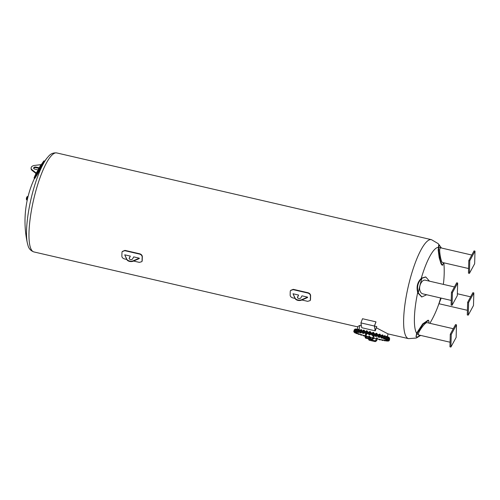 <?xml version="1.0" encoding="UTF-8"?>
<svg xmlns="http://www.w3.org/2000/svg" width="500" height="500" viewBox="0 0 500 500"><rect width="100%" height="100%" fill="white"/><g stroke="black" fill="none" stroke-linecap="round" stroke-linejoin="round"><path stroke-width="0.75" d="M373.469 338.75L374.137 336.1L373.35 335.9L372.013 339.656L373.469 338.75L372.681 338.556M364.988 336.775L365.656 334.119L366.444 334.319L365.775 336.969L364.988 336.775L365.519 338.094L365.863 338.231L366.044 337.438L372.2 338.862M354.038 331.981A18.288 1.394 14.1 0 1 353.775 331.644A18.288 1.394 14.1 0 1 367.631 333.725A18.288 1.394 14.1 0 1 389.25 340.55A18.288 1.394 14.1 0 1 388.856 340.731M385.775 340.513A18.288 1.394 14.1 0 1 385.3 340.444M384.081 340.25A18.288 1.394 14.1 0 1 383.094 340.075M381.769 339.831A18.288 1.394 14.1 0 1 380.431 339.569M379.062 339.281A18.288 1.394 14.1 0 1 377.431 338.931M376.062 338.625A18.288 1.394 14.1 0 1 374.2 338.188L374.1 338.575L373.55 338.431M372.856 337.869A18.288 1.394 14.1 0 1 370.863 337.369M368.713 336.819A18.288 1.394 14.1 0 1 367.656 336.538M366.388 336.194A18.288 1.394 14.1 0 1 366 336.087M365.219 335.869A18.288 1.394 14.1 0 1 364.625 335.7M363.294 335.306L363.194 335.706L364.544 336.025L364.644 335.625L363.294 335.306A18.288 1.394 14.1 0 1 361.856 334.894M360.513 334.462L360.412 334.862L361.775 335.206L361.875 334.806L360.513 334.462A18.288 1.394 14.1 0 1 359.45 334.144M358.144 333.706A18.288 1.394 14.1 0 1 357.506 333.481M376.706 340.731L377.375 338.075L376.581 337.875L375.244 341.631L376.706 340.731L375.919 340.531M368.419 337.987L368.894 336.094L369.681 336.294L369.206 338.175M354.288 331.712L354.644 331.744M354.85 331.594L355.856 331.806M356.025 331.637L357.106 331.894M357.769 331.844L358.862 332.106M360.044 332.219L361.087 332.481M362.744 332.744L363.769 333M365.744 333.387L366.769 333.644M368.944 334.125L369.988 334.387M372.212 334.931L373.288 335.2M375.238 336.206L375.431 335.769L376.506 336.05M378.531 336.65L379.562 336.912M381.312 337.488L382.331 337.744M383.681 338.263L384.719 338.525M385.562 338.95L386.637 339.212M386.881 339.519L387.95 339.787M387.994 340L388.656 340.231M387.144 340.375L388.612 340.725M385.919 340.319L386.931 340.531M384.181 340.106L385.25 340.375M381.756 340.194L382.163 340.262L381.688 340.15L381.9 339.719L382.969 340M379.25 339.225L380.275 339.487M373.675 337.938L374.081 338.1M369.744 337.019L370.812 337.287M366.287 336.587L366.488 336.15L367.562 336.438M363.456 335.312L364.487 335.575M360.688 334.481L361.706 334.738M358.306 333.7L359.338 333.963M356.406 333.006L357.488 333.269L357.4 333.762L356.469 333.494L357.444 333.744M355.5 332.481L356.131 332.7M354.438 331.731L354.669 332.269L354.175 332.219L354.113 331.7L354.631 331.775M354.669 332.269L355.188 332.419L354.669 332.269M355.412 332.287L354.338 332.131M355.125 331.631L355.344 332.175L354.688 332.075L354.688 331.569L355.85 331.838M355.344 332.175L355.8 332.319L355.344 332.175M355.794 331.812L355.694 332.212M355.7 332.337L355.025 332.031M356.438 331.712L356.637 332.25L355.838 332.1L355.906 331.613L356.438 331.712L357.175 331.969L356.637 332.25L357.075 332.369M357.069 331.887L356.969 332.287M355.8 332.013L356.337 332.113M355.838 332.1L357.013 332.381M357.594 332.281L357.719 331.831L358.325 331.956L358.9 332.131L358.8 332.531M358.225 332.356L358.325 331.956M358.775 332.606L357.594 332.312M357.719 331.831L357.619 332.231M360.725 332.362L360.856 332.9L359.806 332.631L359.906 332.231L360.725 332.362L361.219 332.525L361.025 332.987L360.044 332.762M359.831 332.656L360.625 332.762M360.069 332.219L359.969 332.619M362.569 332.731L363.931 333.062L363.831 333.462L362.55 333.206L362.569 332.731M363.438 333.319L363.081 333.288L363.537 332.919M362.6 333.194L363.081 333.288L362.6 333.194M362.856 332.75L362.756 333.15M365.575 333.363L366.931 333.713L366.831 334.113L365.55 333.85L365.575 333.363M366.556 333.994L366.2 333.956L366.656 333.594M365.662 333.844L366.2 333.956L365.662 333.844M365.975 333.419L365.875 333.819M369.744 334.869L368.769 334.6L368.806 334.1L370.106 334.456L370.006 334.856L369.519 334.731L369.919 334.862M369.956 334.369L369.856 334.769M368.944 334.594L369.519 334.731L368.944 334.594M369.306 334.188L369.206 334.588M372.038 335.312L372.137 334.919L373.325 335.206L373.237 335.669M373.225 335.606L373.325 335.206M372.038 335.4L373.219 335.694M372.319 335.425L372.912 335.575L372.319 335.425M372.725 335.031L372.625 335.431M375.35 336.181L375.431 335.769L376.619 336.087L376.45 336.55L375.256 336.238M375.656 336.3L376.244 336.456L375.656 336.3M376.094 335.919L375.994 336.319M378.375 337.106L378.837 337.188L378.263 337.044L378.363 336.644L379.712 336.969L379.513 337.413L378.469 337.175M378.612 336.656L378.512 337.056M378.837 337.188L379.387 337.344L378.837 337.188M379.288 336.819L379.188 337.212M381.131 337.469L382.494 337.812L382.394 338.212L381.175 337.987L381.131 337.469M381.2 337.944L381.725 338.05L381.2 337.944M381.5 337.512L381.4 337.912M381.725 338.05L382.225 338.2L381.725 338.05M382.181 337.688L382.081 338.088M384 338.319L383.512 338.744L383.531 338.237L384 338.319L384.856 338.6L384.756 338.994L383.494 338.731L384.506 339.012M383.9 338.719L384.644 339M384.663 338.494L384.562 338.894M385.363 339.331L385.462 338.931L386.644 339.212L386.6 339.688M385.381 339.419L386.556 339.7M386.025 339.038L385.919 339.438M386.644 339.219L386.544 339.613M386.688 339.95L386.863 339.513L387.488 339.644L388.038 339.819L387.887 340.288L386.712 339.994L387.887 340.288M386.712 339.981L387.938 340.219M386.869 339.513L386.763 339.913M387.488 339.644L387.388 340.044M387.981 340.037L388.8 340.275L388.581 340.731M388.338 340.119L388.237 340.519M388.738 340.519L388.619 341.012L387.475 340.456M387.312 340.819L386.875 340.75L386.975 340.35L387.419 340.419L387.638 340.962L386.95 340.844L387.987 341.125M385.731 340.706L385.831 340.306L386.925 340.562M385.769 340.794L386.938 341.075M386.362 340.4L386.262 340.8M384.006 340.544L384.131 340.094L384.738 340.219L385.312 340.394L385.188 340.869L384.006 340.581L385.188 340.875M384.006 340.581L385.213 340.794M384.131 340.094L384.031 340.494M384.738 340.219L384.637 340.619M381.85 340.131L381.95 339.738L383.1 340.044L382.912 340.5L382.163 340.262L382.919 340.5L381.925 340.281M382.606 339.881L382.506 340.281M379.369 339.237L380.438 339.544L380.337 339.944L379.056 339.688L380.337 339.944L378.981 339.613L379.369 339.237L379.263 339.637M380.044 339.4L379.944 339.8M377.188 338.806L377.075 339.263M376.269 339.131L375.975 338.963L376.4 338.606M373.663 337.975L374.2 338.175M373.3 338.306L374.012 338.581M374.056 338.081L373.95 338.481M369.569 337.406L369.669 337.006L370.85 337.3L370.744 337.781L369.569 337.406L370.769 337.756M369.569 337.494L370.75 337.781M370.25 337.125L370.15 337.525M370.85 337.3L370.75 337.7M366.481 336.169L367.675 336.469L367.575 336.869L366.312 336.619M366.506 336.163L366.406 336.562M367.15 336.306L367.05 336.7M363.537 335.319L363.438 335.719M363.394 335.838L364.544 336.025L363.3 335.763M364.212 335.475L364.113 335.875M360.875 334.506L360.775 334.906M361.106 335.044L360.412 334.862L361.106 335.044M361.556 334.675L361.456 335.075M359.131 334.45L358.113 334.169L358.15 333.675L359.481 334.038L359.288 334.462L358.275 334.169L359.269 334.438M358.625 333.756L358.525 334.156M359.288 333.931L359.188 334.331M356.206 333.387L356.306 332.987L356.863 333.094L357.481 333.275L357.381 333.675M356.863 333.094L356.763 333.494M356.225 333.475L357.4 333.762M355.487 332.519L356.219 332.725L356.119 333.125L355.244 332.938L356.119 333.125M355.669 332.556L355.569 332.956M356.069 333.194L354.881 332.887M354.344 332.275L354.869 332.856M354.631 332.525L355.194 332.681L354.631 332.525M355.538 332.312L354.894 332.681M353.775 331.644L353.975 330.856A18.288 1.394 14.1 0 1 367.825 332.938A18.288 1.394 14.1 0 1 389.45 339.769L389.25 340.55M356.381 330.763L356.944 330.831M358.131 331L358.931 331.125M360.394 331.381L361.194 331.531A16.762 1.275 14.1 0 1 363.081 331.887M363.081 331.9L363.875 332.069A16.762 1.275 14.1 0 1 366.087 332.519L366.875 332.725M369.288 333.281L370.075 333.475M372.575 334.094L373.363 334.294M375.812 334.938L376.594 335.15M376.6 335.119A16.762 1.275 14.1 0 1 378.881 335.763L379.656 336.012A16.762 1.275 14.1 0 1 381.656 336.594L382.431 336.844A16.762 1.275 14.1 0 1 382.919 336.994M384.038 337.356L384.812 337.612M386.037 338.044L386.706 338.288M366.881 332.694A16.762 1.275 14.1 0 1 368.188 332.994A16.762 1.275 14.1 0 1 369.294 333.25M370.087 333.438A16.762 1.275 14.1 0 1 372.581 334.056M373.369 334.256A16.762 1.275 14.1 0 1 375.819 334.906M354.019 330.788A18.288 1.394 14.1 0 1 354.012 330.712A18.288 1.394 14.1 0 1 367.863 332.794A18.288 1.394 14.1 0 1 389.487 339.619A18.288 1.394 14.1 0 1 389.438 339.688M389.487 339.619L389.681 338.831A18.288 1.394 -165.9 0 0 368.062 332.006A18.288 1.394 -165.9 0 0 354.206 329.925L354.012 330.712M355.706 329.581L354.694 329.375L354.6 329.75M354.944 329.725L354.694 329.375M354.856 329.344L355.231 329.387M355.012 329.344L355.581 329.181M355.594 329.125L355.075 329.081M356.613 329.6L355.269 329.25L355.15 329.725M355.706 329.312L355.6 329.738M355.269 329.25L356.444 329.45M355.575 329.219L356.419 329.169M356.362 329.419L355.637 328.963M356.469 329.856L357.019 329.394L356.488 329.294L356.362 329.775M356.625 329.281L357.587 329.531M357.562 329.944L357.762 329.65L357.019 329.394M357.762 329.65L357.681 329.963M356.756 329.269L357.544 329.462M357.537 329.137L356.819 329.012M359.381 330.225L359.487 329.812L358.275 329.562L358.156 330.031L359.363 330.294M358.275 329.562L358.181 329.994L358.787 330.119L358.906 329.637M358.413 329.506L359.387 329.75M358.512 329.481L359.306 329.425M359.269 329.35L358.581 329.225M361.688 330.644L361.8 330.206L360.65 329.9L360.369 330.394L361.681 330.688M360.369 330.394L361.188 330.525L361.306 330.044M360.494 329.913L360.531 330.381M360.719 329.894L361.681 330.125M360.781 329.85L361.525 329.794M361.494 329.719L360.844 329.594M363.05 330.913L364.513 330.744L363.438 330.431L363.031 330.894L364.387 331.225M363.15 330.412L363.319 330.913M363.312 330.369L364.381 330.644M364.513 330.744L364.4 331.194M363.462 330.369L364.15 330.3M364.131 330.225L363.531 330.112M366.312 331.644L367.394 331.875M366.156 331.044L366.556 331.1L366.031 331.525L367.113 331.756L367.238 331.275L366.556 331.1L366.438 331.581M366.181 331.037L367.456 331.331M367.512 331.394L367.4 331.856M366.469 331.012L367.256 331.213M367.075 330.856L366.531 330.756M369.419 332.356L370.569 332.619M369.888 331.869L369.387 331.781L369.269 332.262L370.419 332.531L370.544 332.05L369.888 331.869L369.769 332.35M369.419 331.769L370.487 332.019M370.694 332.137L370.575 332.606M369.669 331.756L370.462 331.95M370.219 331.581L369.738 331.5M372.619 333.137L373.8 333.431M373.306 332.713L372.725 332.6L372.6 333.081L373.781 333.375L373.906 332.887L373.306 332.713L373.188 333.194M372.844 332.587L373.819 332.837M373.925 332.95L373.806 333.413M372.956 332.569L373.744 332.762M373.438 332.381L373.019 332.312M375.794 333.969L376.962 334.275M376.675 333.6L376.031 333.462L375.913 333.944L377.081 334.25L377.2 333.769L376.675 333.6L376.556 334.081M375.919 333.488L375.806 333.938M376.112 333.456L377.088 333.694M376.581 333.281L376.981 333.619M376.606 333.219L376.194 333.419M378.825 334.812L379.931 335.119M379.869 334.5L379.194 334.338L379.075 334.819L380.175 335.131L380.3 334.65L379.869 334.5L379.75 334.981M378.95 334.325L378.837 334.775M379.038 334.288L380.169 334.55M379.569 334.119L380.044 334.481M380.106 334.225L379.256 334.281M381.594 335.631L382.019 335.712M383.081 335.494L382.956 335.975L382.762 335.369L383.081 335.494L382.081 335.194L381.956 335.675L382.594 335.931M381.712 335.15L382.081 335.194L381.606 335.588M381.875 335.119L382.95 335.387M382.275 334.938L382.819 335.312M382.881 335.056L382.325 334.881M383.988 336.4L384.475 336.488M384.581 336L384.462 336.481L385.319 336.763L385.244 336.175L384.113 335.919L384.006 336.337M385.438 336.275L385.319 336.763M384.263 335.9L385.325 336.163M384.594 335.694L385.194 336.094M385.262 335.831L384.65 335.637M386.481 337.2L387.163 337.45L387.225 336.894L387.1 337.381M387.287 336.969L386.044 336.613L385.95 336.994M386.175 336.6L387.15 336.85M386.606 336.719L386.488 337.188M386.431 336.362L387.088 336.781M387.15 336.525L386.5 336.312M387.95 337.812L388.425 338.019M387.362 337.519L387.444 337.194L388.619 337.5L388.5 337.981M387.537 337.188L388.512 337.431M388.069 337.325L387.962 337.756M387.725 336.925L389.137 337.794M388.481 337.1L387.794 336.875M388.25 337.65L389.381 337.956L389.269 338.394M388.581 337.644L389.256 337.869M388.919 337.8L388.831 338.15M389.2 337.537L388.494 337.306M389.475 338.256L389.119 338.125L389.419 338.494M357.312 329.044L357.987 326.35L360.019 325.375L359.044 329.25L360.019 325.375L361.312 325.175M376.35 327.819L388.044 333.9L387.281 336.925M374.462 326.056L376.769 326.594A50.8 12.031 103 0 0 376.788 326.662L375.213 330.831L374.387 326.025L375.962 321.85A50.8 12.031 103 0 0 375.975 321.938L374.45 325.975L375.244 330.631L376.769 326.594M375.213 330.831L361.75 327.719L360.925 322.906L362.5 318.731L375.962 321.85M360.925 322.906L374.387 326.025M290.569 290.425L293.256 289.331L308.062 292.756C309.681 293.288 310.538 294.275 310.625 295.719A50.8 12.031 103 0 0 310.512 299.581L310.25 300.425M295.038 298.412L292.856 297.906C291.212 297.419 290.312 296.519 290.156 295.206A51.306 12.15 -77 0 1 290.262 291.344L290.475 290.575L293.087 289.631L307.9 293.062C309.519 293.594 310.375 294.575 310.456 296.019A51.306 12.15 103 0 0 310.35 299.881L310.175 300.581L307.669 301.331L301.881 299.994M122.281 251.475L124.969 250.381L139.775 253.806C141.4 254.338 142.25 255.325 142.338 256.769A50.8 12.031 103 0 0 142.231 260.625L141.962 261.475M126.75 259.456L124.575 258.956C122.931 258.463 122.025 257.562 121.869 256.256A51.306 12.15 -77 0 1 121.981 252.394L122.188 251.625L124.8 250.681L139.613 254.106C141.231 254.638 142.088 255.625 142.175 257.069A51.306 12.15 103 0 0 142.062 260.925L141.894 261.631L139.381 262.381L133.594 261.044M44.125 161.956L44.2 161.788A101.762 68.506 32.2 0 0 39.162 171.05L37.256 174.594A101.344 74.869 -151.5 0 0 35.294 177.706C34.688 178.7 34.575 178.706 34.956 177.725M27.85 197.387A2.087 0.494 103 0 0 27.413 199.288M44.631 161.181L43.906 160.888A102.662 102.662 0 0 0 39.919 166.781A40.637 9.625 103 0 0 39.112 168.119A102.65 75.831 -151.5 0 0 38.969 168.356L35.981 167.662A1.775 1.119 1.6 0 0 33.706 168.375M43.463 161.569L43.544 161.4A102.525 69.019 32.2 0 0 38.506 170.662L36.594 174.2A102.106 75.431 -151.5 0 0 34.631 177.312C34.031 178.312 33.919 178.319 34.3 177.331A102.525 69.019 -147.8 0 1 36.006 173.594M35.294 177.706L34.631 177.312C34.031 178.312 33.919 178.319 34.3 177.331M36.263 173.062L37.969 170.225A40.637 9.625 103 0 0 36.75 172.725L36.244 173.65L36.263 173.062L31.962 169.694A4.319 2.725 -178.4 0 1 31.113 168.006A4.319 2.725 -178.4 0 1 34.256 165.481L40.844 164.638L39.112 168.119M37.981 169.9L34.856 169.175A1.775 1.119 -178.4 0 1 33.65 168.075A1.775 1.119 -178.4 0 1 36 167.075L39.125 167.794M31.113 168.006L31.094 168.594A4.319 2.725 1.6 0 0 31.95 170.287L36.244 173.65M40.356 166.088L40.844 164.638M35.706 172.931L35.694 173.525M293.012 293.762L295.094 298.525A4.319 2.725 1.6 0 0 301.725 300.062L307.569 297.531L307.581 297.137L301.737 299.669A4.319 2.725 -178.4 0 1 295.1 298.131L293.012 293.762L298.612 295.062L297.538 297.413A1.775 1.119 1.6 0 0 297.475 297.556M307.581 297.137L301.975 295.837L300.912 297.794A1.775 1.119 -178.4 0 1 298.925 298.506A1.775 1.119 -178.4 0 1 297.456 297.356A1.775 1.119 -178.4 0 1 297.55 297.019L298.612 295.062M124.725 254.812L126.806 259.575A4.319 2.725 1.6 0 0 133.438 261.112L139.281 258.581L139.294 258.188L133.45 260.712A4.319 2.725 -178.4 0 1 126.819 259.181L124.725 254.812L130.325 256.112L129.25 258.456A1.775 1.119 1.6 0 0 129.188 258.6M139.294 258.188L133.694 256.887L132.625 258.844A1.775 1.119 -178.4 0 1 130.638 259.556A1.775 1.119 -178.4 0 1 129.169 258.406A1.775 1.119 -178.4 0 1 129.262 258.062L130.325 256.112M429.475 281.163L425.812 277.006L421.925 278.275C417.881 282.175 416.656 287.056 418.244 292.913L421.875 296.944L426.675 294.75M451.238 300.431L422.762 293.844C421.506 293.525 420.588 292.481 420.006 290.712C418.338 286.019 422.231 279.019 425.475 280.238L454.45 286.944M421.656 296.887L417.837 292.944C416.138 286.975 417.381 282.031 421.569 278.106L425.588 276.969M457.306 295.644L452.069 305.269L452.425 292.663L457.656 283.038L457.306 295.644M457.656 283.038L456.694 282.819L451.463 292.444L451.112 305.05L452.069 305.269M452.425 292.663L451.463 292.444M428.656 323.025L428.969 321.556L428.569 320.4L423.081 324.2L417.119 333.344L416.175 336.05L416.481 336.95L417.312 337.019L420.306 335.325M450.075 342.219L418.725 334.963C416.312 334.569 424.906 321.975 427.106 322.669L453.288 328.725M416.481 336.95L416 336.688L416.725 332.994L422.694 323.906L428.131 320.163L428.569 320.4M456.494 324.825L456.138 337.431L450.906 347.056L451.256 334.45L456.494 324.825L455.531 324.6L450.294 334.225L449.944 346.831L450.906 347.056M451.256 334.45L450.294 334.225M441.181 298.106L437.944 306.388M439.519 301.75L440.688 297.994M468.6 302.544L473.837 292.919L473.481 305.525L468.25 315.15L468.6 302.544L467.644 302.325L467.287 314.931L468.25 315.15M473.837 292.919L472.875 292.7L467.644 302.325M468.806 260.538L468.456 273.144L469.419 273.369L469.769 260.763L468.806 260.538L474.038 250.912L475 251.137L474.65 263.744L469.419 273.369M469.769 260.763L475 251.137M442.775 265.175L441.994 265.106L441.069 263.837L439.194 257.706L438.188 250.044L438.713 245.006L439.263 244.988L438.7 247.413L438.819 251.85L440.125 259.575L441.569 263.825L442.488 265.087L443.663 262.762M441.444 248.012L439.263 244.988M468.581 268.531L442.488 262.494C441.213 262.35 439.375 252.994 439.731 249.325L440.363 247.763L471.794 255.037M375.256 341.631L369.094 340.206L369.281 339.419L375.438 340.844M388.044 333.9L408.531 338.644A50.8 12.031 -77 0 1 409.2 282.562A50.8 12.031 -77 0 1 431.444 239.662L56.788 152.944A50.8 12.031 103 0 0 33.612 199.719A50.8 12.031 103 0 0 33.881 251.925L357.844 326.912M421.231 278.4A44.95 10.644 -77 0 1 438.2 247.362M416.613 333.25A44.95 10.644 -77 0 1 417.694 292.481M56.788 152.944C53.5 152.581 50.788 153.656 48.656 156.169L47.106 157.938A48.875 11.575 103 0 0 30.994 199.112A48.875 11.575 103 0 0 27.375 243.181L27.988 245.45C28.8 248.65 30.769 250.806 33.881 251.925M28.119 196.306L28.044 196.287A2.087 0.494 103 0 0 27.094 198.212A2.087 0.494 103 0 0 27.106 200.362L27.175 200.375M28.044 196.287L27.012 196.8A1.638 0.388 103 0 0 26.4 199.45L27.106 200.362M43.544 161.4L44.2 161.788M38.506 170.662L39.162 171.05M36.594 174.2L37.256 174.594M36 167.075L35.981 167.662M31.95 170.287L31.962 169.694M297.55 297.019L297.538 297.413M295.1 298.131L295.094 298.525M301.737 299.669L301.725 300.062M129.262 258.062L129.25 258.456M126.819 259.181L126.806 259.575M133.45 260.712L133.438 261.112M421.925 278.275A45.069 10.675 103 0 0 418.244 292.913M417.119 333.344A45.069 10.675 103 0 0 420.25 335.312M440.506 247.8A45.069 10.675 103 0 0 438.7 247.413M365.863 338.231L372.019 339.656M366.044 337.438L365.775 336.969M369.281 339.419L369.012 338.95M369.1 340.206L368.225 338.75M361.569 330.05L361.587 329.719M364.25 330.569L364.269 330.238M431.444 239.662L438.144 243.606L439.269 244.988M408.531 338.644L416.287 338.038L420.688 335.419M429.869 323.306A101.9 101.9 0 0 0 440.631 297.981M443.356 284.375A101.9 101.9 0 0 0 443.875 262.812M47.106 157.938A101.9 101.9 0 0 0 44.562 161.281M34.513 178.325A101.9 101.9 0 0 0 27.375 243.181M27.012 196.8A4.062 4.062 0 0 0 26.4 199.45M34.081 178.069L34.744 178.463M38.956 168.35A102.662 102.662 0 0 0 37.975 170.012M425.812 277.006L425.369 276.919M421.875 296.944L421.431 296.85M470.631 296.825L457.356 293.75M467.419 310.312L439.294 303.806"/></g></svg>
